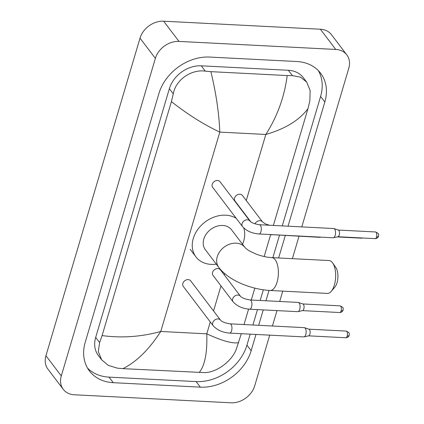 <?xml version="1.0" encoding="UTF-8"?>
<svg xmlns="http://www.w3.org/2000/svg" width="424" height="424" viewBox="0 0 424 424"><rect width="100%" height="100%" fill="white"/><g stroke="black" fill="none" stroke-linecap="round" stroke-linejoin="round"><path stroke-width="0.64" d="M332.697 262.997L335.877 267.602A11.316 5.104 92.9 0 1 337.027 282.776A11.316 5.104 92.9 0 1 334.881 287.096L331.245 291.352A16.457 7.425 -87.1 0 0 334.361 285.066A16.457 7.425 -87.1 0 0 332.697 262.997A16.457 7.425 -87.1 0 0 329.061 260.548L271.773 257.612A16.457 7.425 92.9 0 1 277.073 282.13A16.457 7.425 92.9 0 1 270.088 290.482L327.376 293.413A16.457 7.425 -87.1 0 0 331.245 291.352M271.773 257.612C266.786 257.336 261.513 256.144 255.942 254.034L249.736 251.082C248.586 250.542 245.734 248.438 245.019 247.521L231.578 229.834A16.457 12.948 142.8 0 0 222.717 225.478A16.457 12.948 142.8 0 0 206.382 233.847A16.457 12.948 142.8 0 0 205.375 249.747L218.811 267.433C228.785 280.55 250.817 289.375 270.088 290.482M216.325 264.163A28.286 22.26 -37.2 0 1 211.189 264.391A28.286 22.26 -37.2 0 1 195.957 256.902A28.286 22.26 -37.2 0 1 197.695 229.575A28.286 22.26 -37.2 0 1 225.764 215.191A28.286 22.26 -37.2 0 1 236.242 218.349M243.763 228.001A28.286 22.26 -37.2 0 1 242.528 244.251M217.538 180.492A4.627 3.641 142.8 0 0 212.943 182.845A4.627 3.641 142.8 0 0 212.663 187.313L242.533 226.628A4.627 3.641 142.8 0 1 242.024 223.872A4.627 3.641 142.8 0 1 247.409 219.802A4.627 3.641 142.8 0 1 249.9 221.026L220.03 181.716A4.627 3.641 142.8 0 0 217.538 180.492M258.985 233.974A4.627 2.088 92.9 0 0 260.871 231.875A4.627 2.088 92.9 0 0 260.951 231.626A4.627 2.088 92.9 0 0 259.462 224.731L333.661 228.531A4.627 2.088 92.9 0 1 333.921 228.578A4.627 2.088 92.9 0 1 334.616 229.124A4.627 2.088 92.9 0 1 335.151 235.426A4.627 2.088 92.9 0 1 333.45 237.753A4.627 2.088 92.9 0 1 333.185 237.774L258.985 233.974C252.026 233.433 246.54 230.985 242.533 226.628M338.177 230.047A3.344 1.511 92.9 0 1 338.368 230.084A3.344 1.511 92.9 0 1 338.866 230.481A3.344 1.511 92.9 0 1 339.253 235.029A3.344 1.511 92.9 0 1 338.029 236.709L333.45 237.753M188.177 279.607A4.627 3.641 142.8 0 0 183.587 281.96A4.627 3.641 142.8 0 0 183.301 286.433L213.171 325.749A4.627 3.641 142.8 0 1 212.663 322.987A4.627 3.641 142.8 0 1 218.047 318.922A4.627 3.641 142.8 0 1 220.544 320.147L190.673 280.836A4.627 3.641 142.8 0 0 188.177 279.607M229.623 333.094A4.627 2.088 92.9 0 0 231.509 330.99A4.627 2.088 92.9 0 0 231.589 330.741A4.627 2.088 92.9 0 0 230.1 323.846L304.3 327.651A4.627 2.088 92.9 0 1 304.559 327.699A4.627 2.088 92.9 0 1 305.254 328.245A4.627 2.088 92.9 0 1 305.789 334.547A4.627 2.088 92.9 0 1 304.093 336.868A4.627 2.088 92.9 0 1 303.822 336.894L229.623 333.094C222.664 332.549 217.178 330.1 213.171 325.749M308.815 329.167A3.344 1.511 92.9 0 1 309.006 329.204A3.344 1.511 92.9 0 1 309.504 329.596A3.344 1.511 92.9 0 1 309.891 334.149A3.344 1.511 92.9 0 1 308.667 335.829L304.093 336.868M269.383 225.239L265.514 223.936L262.514 221.916L242.396 195.438A4.627 3.641 142.8 0 0 239.899 194.213A4.627 3.641 142.8 0 0 235.309 196.566A4.627 3.641 142.8 0 0 235.023 201.04L250.86 221.879M320.443 237.122A4.627 2.088 92.9 0 1 320.03 237.308A4.627 2.088 92.9 0 1 319.765 237.329L268.212 234.446M240.493 296.254L220.374 269.775A4.627 3.641 142.8 0 0 217.883 268.551A4.627 3.641 142.8 0 0 213.288 270.904A4.627 3.641 142.8 0 0 213.002 275.377L233.121 301.856A4.627 3.641 142.8 0 1 232.617 299.1A4.627 3.641 142.8 0 1 237.997 295.03A4.627 3.641 142.8 0 1 240.493 296.254C241.966 297.945 245.152 299.18 250.049 299.959A4.627 2.088 92.9 0 1 251.538 306.854A4.627 2.088 92.9 0 1 251.464 307.103A4.627 2.088 92.9 0 1 249.577 309.202L297.743 311.666A4.627 2.088 92.9 0 0 298.008 311.645A4.627 2.088 92.9 0 0 299.71 309.319A4.627 2.088 92.9 0 0 299.174 303.022A4.627 2.088 92.9 0 0 298.48 302.476A4.627 2.088 92.9 0 0 298.215 302.423L250.049 299.959M302.736 303.944A3.344 1.511 92.9 0 1 302.921 303.981A3.344 1.511 92.9 0 1 303.425 304.374A3.344 1.511 92.9 0 1 303.812 308.921A3.344 1.511 92.9 0 1 302.582 310.601L298.008 311.645M269.722 335.146L254.707 385.845A20.569 16.186 -37.2 0 1 231.075 402.8L74.333 394.771A20.569 16.186 -37.2 0 1 63.255 389.322L47.896 369.108A20.569 16.186 -37.2 0 1 45.94 355.725L140.01 38.155A20.569 16.186 -37.2 0 1 163.643 21.2L320.385 29.23A20.569 16.186 -37.2 0 1 331.467 34.678L346.821 54.892A20.569 16.186 -37.2 0 1 348.777 68.275L301.787 226.898M63.255 389.322A20.569 16.186 -37.2 0 1 61.3 375.94L155.369 58.364A20.569 16.186 -37.2 0 1 179.002 41.414L335.744 49.444A20.569 16.186 -37.2 0 1 346.821 54.892M299.015 236.269L292.38 258.667M282.76 291.129L279.697 301.475M276.994 310.606L272.431 326.014M288.039 226.193L324.826 102.009A44.223 34.805 142.8 0 0 320.624 73.235A44.223 34.805 142.8 0 0 296.805 61.522L209.726 57.065A44.223 34.805 142.8 0 0 158.915 93.508L85.251 342.2A44.223 34.805 142.8 0 0 89.453 370.979A44.223 34.805 142.8 0 0 113.272 382.686L200.351 387.149A44.223 34.805 142.8 0 0 251.156 350.701L255.974 334.441M258.682 325.314L263.246 309.902M265.949 300.77L269.017 290.419M278.632 257.962L285.267 235.564M87.519 368.064A44.223 34.805 142.8 0 0 109.047 377.132L196.127 381.589A44.223 34.805 142.8 0 0 246.938 345.141L250.192 334.144M282.257 225.897L320.602 96.449A44.223 34.805 142.8 0 0 318.334 70.591M252.9 325.017L257.463 309.605M260.166 300.473L263.325 289.815M272.849 257.665L279.485 235.267M306.642 82.033L310.135 90.455L309.854 100.854L307.972 108.634C299.312 120.252 285.262 128.864 265.827 134.466C277.407 116.234 284.525 96.603 287.181 75.562L292.39 75.61L300.478 77.126L306.642 82.033L303.298 77.634A27.772 21.852 142.8 0 0 288.341 70.278L201.262 65.815A27.772 21.852 142.8 0 0 169.362 88.701L95.692 337.393A27.772 21.852 142.8 0 0 98.331 355.466L101.675 359.865L98.288 351.581L99.608 342.55L102.099 335.58C121.609 338.23 141.16 336.857 160.754 331.478C149.057 349.546 136.438 361.937 122.896 368.652L117.337 368.149L108.316 365.393L101.675 359.865M307.972 108.634L273.374 225.441M270.607 234.79L264.163 256.536M254.803 288.14L251.284 300.017M248.586 309.128L244.012 324.561M241.309 333.688L236.184 349.546C231.796 361.068 216.728 372.664 204.416 372.606L122.896 368.652M287.181 75.562L210.871 71.651C216.06 93.01 219.038 113.16 219.812 132.108C204.002 124.698 187.864 114.544 171.397 101.633L102.099 335.58M171.397 101.633L173.278 93.858C175.69 79.728 191.478 69.08 205.311 71.147L210.871 71.651M199.206 372.558C204.877 365.499 207.4 352.588 206.774 333.831C222.42 341.023 233.057 343.938 238.675 342.576M245.019 247.521A16.457 12.948 142.8 0 0 236.152 243.164A16.457 12.948 142.8 0 0 217.247 256.727A16.457 12.948 142.8 0 0 218.811 267.433M375.139 238.638C377.784 238.691 378.865 235.802 378.515 236.248C378.123 234.885 380.365 234.122 375.484 231.96A3.344 1.511 92.9 0 1 376.56 236.942A3.344 1.511 92.9 0 1 375.139 238.638L337.928 236.73M378.515 236.248A3.344 1.405 -163.5 0 1 376.56 236.942M345.783 337.753C348.427 337.811 349.503 334.923 349.159 335.368C348.761 334.006 351.008 333.243 346.122 331.08A3.344 1.511 92.9 0 1 347.198 336.057A3.344 1.511 92.9 0 1 345.783 337.753L308.571 335.85M349.159 335.368A3.344 1.405 -163.5 0 1 347.198 336.057M262.514 221.916A4.627 3.641 142.8 0 0 260.018 220.692A4.627 3.641 142.8 0 0 254.951 223.851M272.272 234.652A4.627 2.088 92.9 0 1 271.593 234.859M362.292 237.981A3.344 1.511 92.9 0 1 361.72 238.193L337.059 236.926M339.698 312.53C342.343 312.583 343.424 309.695 343.074 310.14C342.682 308.778 344.924 308.02 340.043 305.852A3.344 1.511 92.9 0 1 341.119 310.834A3.344 1.511 92.9 0 1 339.698 312.53L302.487 310.622M343.074 310.14A3.344 1.405 -163.5 0 1 341.119 310.834M246.259 200.526L265.827 134.466L219.812 132.108L160.754 331.478L206.774 333.831L210.293 321.954M213.553 310.946L220.978 285.877M224.238 274.869L224.635 273.533M242.915 211.83L243 211.534M61.3 375.94L45.94 355.725M335.744 49.444L320.385 29.23M179.002 41.414L163.643 21.2M155.369 58.364L140.01 38.155M109.047 377.132L113.272 382.686M320.602 96.449L324.826 102.009M246.938 345.141L251.156 350.701M196.127 381.589L200.351 387.149M288.341 70.278L292.39 75.61M95.692 337.393L99.608 342.55M169.362 88.701L173.278 93.858M201.262 65.815L205.311 71.147M195.957 256.902L190.196 249.323M338.368 230.084L333.921 228.578M259.462 224.731C254.564 223.952 251.379 222.717 249.9 221.026M375.484 231.96L338.273 230.052M309.006 329.204L304.559 327.699M230.1 323.846C225.202 323.067 222.017 321.837 220.544 320.147M346.122 331.08L308.911 329.172M320.767 237.138L320.03 237.308M361.72 238.193L362.981 238.012M302.921 303.981L298.48 302.476M249.577 309.202C242.613 308.661 237.127 306.213 233.121 301.856M340.043 305.852L302.831 303.95"/></g></svg>
